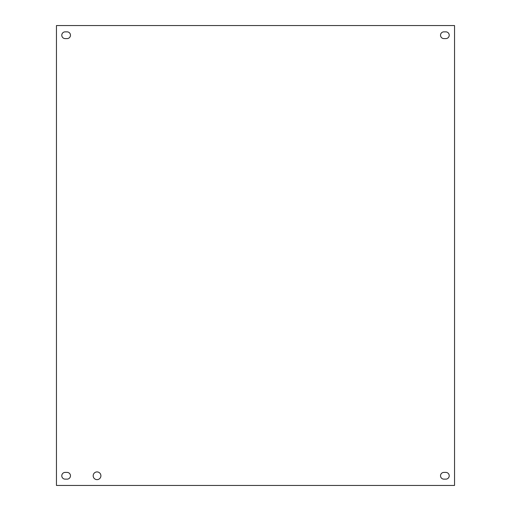 <?xml version="1.0" encoding="UTF-8"?>
<svg xmlns="http://www.w3.org/2000/svg" width="511" height="511" viewBox="0 0 511 511"><rect width="100%" height="100%" fill="white"/><g stroke="black" fill="none" stroke-linecap="round" stroke-linejoin="round"><path stroke-width="0.77" d="M100.903 475.773A3.864 3.864 0 0 1 95.11 479.12A3.864 3.864 0 0 1 95.11 472.432A3.864 3.864 0 0 1 100.903 475.773M65.159 472.407L67.107 472.407A3.366 3.366 0 0 1 70.473 475.773A3.366 3.366 0 0 1 67.107 479.146L65.159 479.146A3.366 3.366 0 0 1 61.786 475.773A3.366 3.366 0 0 1 65.159 472.407M443.893 31.854L445.841 31.854A3.366 3.366 0 0 1 449.214 35.227A3.366 3.366 0 0 1 445.841 38.593L443.893 38.593A3.366 3.366 0 0 1 440.527 35.227A3.366 3.366 0 0 1 443.893 31.854M443.893 472.407L445.841 472.407A3.366 3.366 0 0 1 449.214 475.773A3.366 3.366 0 0 1 445.841 479.146L443.893 479.146A3.366 3.366 0 0 1 440.527 475.773A3.366 3.366 0 0 1 443.893 472.407M65.159 31.854L67.107 31.854A3.366 3.366 0 0 1 70.473 35.227A3.366 3.366 0 0 1 67.107 38.593L65.159 38.593A3.366 3.366 0 0 1 61.786 35.227A3.366 3.366 0 0 1 65.159 31.854M56.459 485.45L56.459 25.55L454.541 25.55L454.541 485.45L56.459 485.45"/></g></svg>
